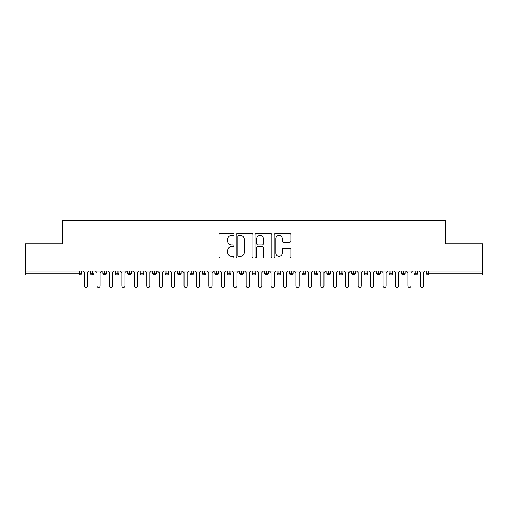<?xml version="1.0" encoding="UTF-8"?>
<svg xmlns="http://www.w3.org/2000/svg" width="508" height="508" viewBox="0 0 508 508"><rect width="100%" height="100%" fill="white"/><g stroke="black" fill="none" stroke-linecap="round" stroke-linejoin="round"><path stroke-width="0.76" d="M234.093 234.493A0.857 0.857 0 0 0 233.242 233.642L220.269 233.642A1.219 1.219 0 0 0 219.043 234.861L219.043 256.838A1.219 1.219 0 0 0 220.269 258.064L233.242 258.064A0.857 0.857 0 0 0 234.093 257.207A0.857 0.857 0 0 0 233.242 256.356L231.559 256.356A3.905 3.905 0 0 1 227.654 252.444L227.654 250.615A3.905 3.905 0 0 1 231.559 246.704L233.242 246.704A0.857 0.857 0 0 0 234.093 245.853A0.857 0.857 0 0 0 233.242 244.996L231.559 244.996A3.905 3.905 0 0 1 227.654 241.09L227.654 239.255A3.905 3.905 0 0 1 231.559 235.35L233.242 235.35A0.857 0.857 0 0 0 234.093 234.493M289.687 242.246A1.219 1.219 0 0 0 290.906 241.027L290.906 234.861A1.219 1.219 0 0 0 289.687 233.642L275.279 233.642A1.219 1.219 0 0 0 274.06 234.861L274.06 256.838A1.219 1.219 0 0 0 275.279 258.064L289.687 258.064A1.219 1.219 0 0 0 290.906 256.838L290.906 249.39A1.219 1.219 0 0 0 289.687 248.171L283.521 248.171A1.219 1.219 0 0 0 282.302 249.39L282.302 253.086A3.264 3.264 0 0 1 279.032 256.356A3.264 3.264 0 0 1 275.768 253.086L275.768 238.614A3.264 3.264 0 0 1 279.032 235.35A3.264 3.264 0 0 1 282.302 238.614L282.302 241.027A1.219 1.219 0 0 0 283.521 242.246L289.687 242.246M25.4 271.107L482.6 271.107L482.6 243.859L445.275 243.859L445.275 220.599L62.725 220.599L62.725 243.859L25.4 243.859L25.4 273.094L79.8 273.094L79.8 271.107M252.933 234.861A1.219 1.219 0 0 0 251.708 233.642L237.299 233.642A1.219 1.219 0 0 0 236.08 234.861L236.08 256.838A1.219 1.219 0 0 0 237.299 258.064L251.708 258.064A1.219 1.219 0 0 0 252.933 256.838L252.933 234.861M256.292 233.642L270.701 233.642A1.219 1.219 0 0 1 271.92 234.861L271.92 256.838A1.219 1.219 0 0 1 270.701 258.064L264.535 258.064A1.219 1.219 0 0 1 263.309 256.838L263.309 247.929A1.219 1.219 0 0 0 262.09 246.704L258 246.704A1.219 1.219 0 0 0 256.775 247.929L256.775 257.207A0.857 0.857 0 0 1 255.924 258.064A0.857 0.857 0 0 1 255.067 257.207L255.067 234.861A1.219 1.219 0 0 1 256.292 233.642M81.661 273.094L79.8 273.094L79.8 274.961A1.867 1.867 0 0 0 81.661 273.094L81.661 271.107L81.661 273.094A1.867 1.867 0 0 1 79.8 274.961L25.4 274.961L25.4 273.094M482.6 271.107L482.6 274.961L428.2 274.961A1.867 1.867 0 0 1 426.339 273.094L426.339 271.107M92.304 271.107L92.304 273.094L90.437 273.094L90.437 271.107L90.437 273.094A1.867 1.867 0 0 0 92.304 274.961A1.867 1.867 0 0 0 94.107 273.101L94.107 273.101A1.867 1.867 0 0 1 92.304 274.961A1.867 1.867 0 0 1 90.437 273.094A1.867 1.867 0 0 0 92.304 274.961L92.304 273.094L94.107 273.094L94.107 271.107M104.743 271.107L104.743 273.094L102.876 273.094L102.876 271.107L102.876 273.094A1.867 1.867 0 0 0 104.743 274.961A1.867 1.867 0 0 0 106.547 273.101L106.547 273.101A1.867 1.867 0 0 1 104.743 274.961A1.867 1.867 0 0 1 102.876 273.094A1.867 1.867 0 0 0 104.743 274.961L104.743 273.094L106.547 273.094L106.547 271.107M117.183 271.107L117.183 273.094L115.316 273.094L115.316 271.107L115.316 273.094A1.867 1.867 0 0 0 117.183 274.961A1.867 1.867 0 0 0 118.986 273.101L118.986 273.101A1.867 1.867 0 0 1 117.183 274.961A1.867 1.867 0 0 1 115.316 273.094A1.867 1.867 0 0 0 117.183 274.961L117.183 273.094L118.986 273.094L118.986 271.107M129.623 271.107L129.623 273.094L127.756 273.094L127.756 271.107L127.756 273.094A1.867 1.867 0 0 0 129.623 274.961A1.867 1.867 0 0 0 131.426 273.101L131.426 273.101A1.867 1.867 0 0 1 129.623 274.961A1.867 1.867 0 0 1 127.756 273.094A1.867 1.867 0 0 0 129.623 274.961L129.623 273.094L131.426 273.094L131.426 271.107M142.062 271.107L142.062 273.094L140.195 273.094L140.195 271.107L140.195 273.094A1.867 1.867 0 0 0 142.062 274.961A1.867 1.867 0 0 0 143.866 273.101L143.866 273.101A1.867 1.867 0 0 1 142.062 274.961A1.867 1.867 0 0 1 140.195 273.094A1.867 1.867 0 0 0 142.062 274.961L142.062 273.094L143.866 273.094L143.866 271.107M154.502 271.107L154.502 273.094L152.641 273.094L152.641 271.107L152.641 273.094A1.867 1.867 0 0 0 154.502 274.961A1.867 1.867 0 0 0 156.312 273.101L156.312 273.101A1.867 1.867 0 0 1 154.502 274.961A1.867 1.867 0 0 1 152.641 273.094A1.867 1.867 0 0 0 154.502 274.961L154.502 273.094L156.312 273.094L156.312 271.107M166.948 271.107L166.948 274.961A1.867 1.867 0 0 1 165.081 273.094L165.081 271.107L165.081 273.094A1.867 1.867 0 0 0 166.948 274.961A1.867 1.867 0 0 0 168.751 273.101L168.751 271.107M179.387 271.107L179.387 274.961A1.867 1.867 0 0 1 177.521 273.094L177.521 271.107L177.521 273.094A1.867 1.867 0 0 0 179.387 274.961A1.867 1.867 0 0 0 181.191 273.101L181.191 271.107M191.827 271.107L191.827 273.094L189.96 273.094L189.96 271.107L189.96 273.094A1.867 1.867 0 0 0 191.827 274.961A1.867 1.867 0 0 0 193.631 273.101L193.631 273.101A1.867 1.867 0 0 1 191.827 274.961A1.867 1.867 0 0 1 189.96 273.094A1.867 1.867 0 0 0 191.827 274.961L191.827 273.094L193.631 273.094L193.631 271.107M204.267 271.107L204.267 273.094L202.4 273.094L202.4 271.107L202.4 273.094A1.867 1.867 0 0 0 204.267 274.961A1.867 1.867 0 0 0 206.07 273.101L206.07 273.101A1.867 1.867 0 0 1 204.267 274.961A1.867 1.867 0 0 1 202.4 273.094A1.867 1.867 0 0 0 204.267 274.961L204.267 273.094L206.07 273.094L206.07 271.107M216.706 271.107L216.706 273.094L214.84 273.094L214.84 271.107L214.84 273.094A1.867 1.867 0 0 0 216.706 274.961A1.867 1.867 0 0 0 218.51 273.101L218.51 273.101A1.867 1.867 0 0 1 216.706 274.961A1.867 1.867 0 0 1 214.84 273.094A1.867 1.867 0 0 0 216.706 274.961L216.706 273.094L218.51 273.094L218.51 271.107M229.152 271.107L229.152 273.094L227.286 273.094L227.286 271.107L227.286 273.094A1.867 1.867 0 0 0 229.152 274.961A1.867 1.867 0 0 0 230.956 273.101L230.956 273.101A1.867 1.867 0 0 1 229.152 274.961A1.867 1.867 0 0 1 227.286 273.094A1.867 1.867 0 0 0 229.152 274.961L229.152 273.094L230.956 273.094L230.956 271.107M241.592 271.107L241.592 274.961A1.867 1.867 0 0 1 239.725 273.094A1.867 1.867 0 0 0 241.592 274.961A1.867 1.867 0 0 1 239.725 273.094L239.725 271.107M243.395 271.107L243.395 273.101A1.867 1.867 0 0 1 241.592 274.961A1.867 1.867 0 0 0 243.395 273.101M254.032 274.961A1.867 1.867 0 0 1 252.165 273.094L252.165 271.107L252.165 273.094A1.867 1.867 0 0 0 254.032 274.961A1.867 1.867 0 0 0 255.835 273.101L255.835 273.101A1.867 1.867 0 0 1 254.032 274.961L254.032 273.094L255.835 273.094L255.835 271.107L255.835 273.094M266.471 271.107L266.471 274.961A1.867 1.867 0 0 1 264.604 273.094L264.604 271.107L264.604 273.094A1.867 1.867 0 0 0 266.471 274.961A1.867 1.867 0 0 0 268.275 273.101L268.275 271.107M278.911 271.107L278.911 274.961A1.867 1.867 0 0 1 277.044 273.094L277.044 271.107L277.044 273.094A1.867 1.867 0 0 0 278.911 274.961A1.867 1.867 0 0 0 280.714 273.101L280.714 271.107M291.351 271.107L291.351 273.094L289.49 273.094A1.867 1.867 0 0 0 291.351 274.961A1.867 1.867 0 0 1 289.49 273.094L289.49 271.107L289.49 273.094A1.867 1.867 0 0 0 291.351 274.961A1.867 1.867 0 0 0 293.16 273.101L293.16 271.107L293.16 273.094L291.351 273.094L291.351 274.961A1.867 1.867 0 0 0 293.16 273.101M303.797 274.961A1.867 1.867 0 0 1 301.93 273.094L301.93 271.107L301.93 273.094A1.867 1.867 0 0 0 303.797 274.961A1.867 1.867 0 0 0 305.6 273.101L305.6 273.101A1.867 1.867 0 0 1 303.797 274.961L303.797 273.094L305.6 273.094L305.6 271.107M316.236 271.107L316.236 273.094L314.369 273.094L314.369 271.107L314.369 273.094A1.867 1.867 0 0 0 316.236 274.961A1.867 1.867 0 0 0 318.04 273.101L318.04 273.101A1.867 1.867 0 0 1 316.236 274.961A1.867 1.867 0 0 1 314.369 273.094A1.867 1.867 0 0 0 316.236 274.961L316.236 273.094L318.04 273.094L318.04 271.107M328.676 274.961A1.867 1.867 0 0 1 326.809 273.094L326.809 271.107L326.809 273.094A1.867 1.867 0 0 0 328.676 274.961A1.867 1.867 0 0 0 330.479 273.101L330.479 273.101A1.867 1.867 0 0 1 328.676 274.961L328.676 273.094L330.479 273.094L330.479 271.107M341.116 271.107L341.116 274.961A1.867 1.867 0 0 1 339.249 273.094L339.249 271.107M342.919 271.107L342.919 273.101L339.249 273.094A1.867 1.867 0 0 0 341.116 274.961A1.867 1.867 0 0 0 342.919 273.101A1.867 1.867 0 0 1 341.116 274.961M353.555 274.961A1.867 1.867 0 0 1 351.688 273.094L351.688 271.107L351.688 273.094A1.867 1.867 0 0 0 353.555 274.961A1.867 1.867 0 0 0 355.359 273.101L355.359 273.101A1.867 1.867 0 0 1 353.555 274.961L353.555 273.094L355.359 273.094L355.359 271.107M366.001 271.107L366.001 274.961A1.867 1.867 0 0 1 364.134 273.094L364.134 271.107M367.805 271.107L367.805 273.101L364.134 273.094A1.867 1.867 0 0 0 366.001 274.961A1.867 1.867 0 0 0 367.805 273.101A1.867 1.867 0 0 1 366.001 274.961M378.441 271.107L378.441 274.961A1.867 1.867 0 0 1 376.574 273.094L376.574 271.107M380.244 271.107L380.244 273.101L376.574 273.094A1.867 1.867 0 0 0 378.441 274.961A1.867 1.867 0 0 0 380.244 273.101A1.867 1.867 0 0 1 378.441 274.961M390.881 271.107L390.881 274.961A1.867 1.867 0 0 1 389.014 273.094A1.867 1.867 0 0 0 390.881 274.961A1.867 1.867 0 0 1 389.014 273.094L389.014 271.107M392.684 271.107L392.684 273.101L392.684 271.107M403.32 271.107L403.32 274.961A1.867 1.867 0 0 1 401.453 273.094L401.453 271.107M405.124 271.107L405.124 273.101L401.453 273.094A1.867 1.867 0 0 0 403.32 274.961A1.867 1.867 0 0 0 405.124 273.101A1.867 1.867 0 0 1 403.32 274.961M415.76 271.107L415.76 274.961A1.867 1.867 0 0 1 413.893 273.094L413.893 271.107M417.563 271.107L417.563 273.101L413.893 273.094A1.867 1.867 0 0 0 415.76 274.961A1.867 1.867 0 0 0 417.563 273.101A1.867 1.867 0 0 1 415.76 274.961M254.032 271.107L254.032 273.094L252.165 273.094M303.797 271.107L303.797 273.094L301.93 273.094M328.676 271.107L328.676 273.094L326.809 273.094M353.555 271.107L353.555 273.094L351.688 273.094M390.881 274.961A1.867 1.867 0 0 0 392.684 273.101A1.867 1.867 0 0 1 390.881 274.961M238.646 235.35A0.857 0.857 0 0 0 237.788 236.207L237.788 255.499A0.857 0.857 0 0 0 238.646 256.356L240.417 256.356A3.905 3.905 0 0 0 244.323 252.444L244.323 239.255A3.905 3.905 0 0 0 240.417 235.35L238.646 235.35M263.309 238.677A3.264 3.264 0 0 0 260.045 235.414A3.264 3.264 0 0 0 256.775 238.677L256.775 243.776A1.219 1.219 0 0 0 258 244.996L262.09 244.996A1.219 1.219 0 0 0 263.309 243.776L263.309 238.677M84.493 285.852L84.493 272.663L84.493 285.852A1.556 1.556 0 0 0 86.049 287.401A1.556 1.556 0 0 0 87.605 285.852L87.605 272.663L87.605 285.852M89.16 271.107L87.605 272.663M84.493 272.663L82.937 271.107M96.933 285.852L96.933 272.663L96.933 285.852A1.556 1.556 0 0 0 98.489 287.401A1.556 1.556 0 0 0 100.044 285.852L100.044 272.663L100.044 285.852M109.372 285.852L109.372 272.663L109.372 285.852A1.556 1.556 0 0 0 110.928 287.401A1.556 1.556 0 0 0 112.484 285.852L112.484 272.663L112.484 285.852M121.818 285.852L121.818 272.663L121.818 285.852A1.556 1.556 0 0 0 123.374 287.401A1.556 1.556 0 0 0 124.924 285.852L124.924 272.663L124.924 285.852M134.258 285.852L134.258 272.663L134.258 285.852A1.556 1.556 0 0 0 135.814 287.401A1.556 1.556 0 0 0 137.37 285.852L137.37 272.663L137.37 285.852M101.6 271.107L100.044 272.663M96.933 272.663L95.377 271.107M114.04 271.107L112.484 272.663M109.372 272.663L107.823 271.107M126.479 271.107L124.924 272.663M121.818 272.663L120.263 271.107M138.925 271.107L137.37 272.663M134.258 272.663L132.702 271.107M146.698 285.852L146.698 272.663L146.698 285.852A1.556 1.556 0 0 0 148.253 287.401A1.556 1.556 0 0 0 149.809 285.852L149.809 272.663L149.809 285.852M151.365 271.107L149.809 272.663M146.698 272.663L145.142 271.107M159.137 285.852L159.137 272.663L159.137 285.852A1.556 1.556 0 0 0 160.693 287.401A1.556 1.556 0 0 0 162.249 285.852L162.249 272.663L162.249 285.852M171.577 285.852L171.577 272.663L171.577 285.852A1.556 1.556 0 0 0 173.133 287.401A1.556 1.556 0 0 0 174.689 285.852L174.689 272.663L174.689 285.852M184.023 285.852L184.023 272.663L184.023 285.852A1.556 1.556 0 0 0 185.572 287.401A1.556 1.556 0 0 0 187.128 285.852L187.128 272.663L187.128 285.852M196.463 285.852L196.463 272.663L196.463 285.852A1.556 1.556 0 0 0 198.018 287.401A1.556 1.556 0 0 0 199.574 285.852L199.574 272.663L199.574 285.852M163.805 271.107L162.249 272.663M159.137 272.663L157.582 271.107M176.244 271.107L174.689 272.663M171.577 272.663L170.028 271.107M188.684 271.107L187.128 272.663M184.023 272.663L182.467 271.107M201.124 271.107L199.574 272.663M196.463 272.663L194.907 271.107M208.902 285.852L208.902 272.663L208.902 285.852A1.556 1.556 0 0 0 210.458 287.401A1.556 1.556 0 0 0 212.014 285.852L212.014 272.663L212.014 285.852M221.342 285.852L221.342 272.663L221.342 285.852A1.556 1.556 0 0 0 222.898 287.401A1.556 1.556 0 0 0 224.453 285.852L224.453 272.663L224.453 285.852M233.782 285.852L233.782 272.663L233.782 285.852A1.556 1.556 0 0 0 235.337 287.401A1.556 1.556 0 0 0 236.893 285.852L236.893 272.663L236.893 285.852M246.228 285.852L246.228 272.663L246.228 285.852A1.556 1.556 0 0 0 247.777 287.401A1.556 1.556 0 0 0 249.333 285.852L249.333 272.663L249.333 285.852M258.667 285.852L258.667 272.663L258.667 285.852A1.556 1.556 0 0 0 260.223 287.401A1.556 1.556 0 0 0 261.772 285.852L261.772 272.663L261.772 285.852M213.57 271.107L212.014 272.663M208.902 272.663L207.347 271.107M226.009 271.107L224.453 272.663M221.342 272.663L219.786 271.107M238.449 271.107L236.893 272.663M233.782 272.663L232.226 271.107M250.889 271.107L249.333 272.663M246.228 272.663L244.672 271.107M263.328 271.107L261.772 272.663M258.667 272.663L257.111 271.107M271.107 285.852L271.107 272.663L271.107 285.852A1.556 1.556 0 0 0 272.663 287.401A1.556 1.556 0 0 0 274.218 285.852L274.218 272.663L274.218 285.852M275.774 271.107L274.218 272.663M271.107 272.663L269.551 271.107M283.547 285.852L283.547 272.663L283.547 285.852A1.556 1.556 0 0 0 285.102 287.401A1.556 1.556 0 0 0 286.658 285.852L286.658 272.663L286.658 285.852M288.214 271.107L286.658 272.663M283.547 272.663L281.991 271.107M295.986 285.852L295.986 272.663L295.986 285.852A1.556 1.556 0 0 0 297.542 287.401A1.556 1.556 0 0 0 299.098 285.852L299.098 272.663L299.098 285.852M300.653 271.107L299.098 272.663M295.986 272.663L294.43 271.107M308.426 285.852L308.426 272.663L308.426 285.852A1.556 1.556 0 0 0 309.982 287.401A1.556 1.556 0 0 0 311.537 285.852L311.537 272.663L311.537 285.852M313.093 271.107L311.537 272.663M308.426 272.663L306.876 271.107M320.872 285.852L320.872 272.663L320.872 285.852A1.556 1.556 0 0 0 322.428 287.401A1.556 1.556 0 0 0 323.977 285.852L323.977 272.663L323.977 285.852M325.533 271.107L323.977 272.663M320.872 272.663L319.316 271.107M333.311 285.852L333.311 272.663L333.311 285.852A1.556 1.556 0 0 0 334.867 287.401A1.556 1.556 0 0 0 336.423 285.852L336.423 272.663L336.423 285.852M337.972 271.107L336.423 272.663M333.311 272.663L331.756 271.107M345.751 285.852L345.751 272.663L345.751 285.852A1.556 1.556 0 0 0 347.307 287.401A1.556 1.556 0 0 0 348.863 285.852L348.863 272.663L348.863 285.852M350.418 271.107L348.863 272.663M345.751 272.663L344.195 271.107M358.191 285.852L358.191 272.663L358.191 285.852A1.556 1.556 0 0 0 359.747 287.401A1.556 1.556 0 0 0 361.302 285.852L361.302 272.663L361.302 285.852M362.858 271.107L361.302 272.663M358.191 272.663L356.635 271.107M370.63 285.852L370.63 272.663L370.63 285.852A1.556 1.556 0 0 0 372.186 287.401A1.556 1.556 0 0 0 373.742 285.852L373.742 272.663L373.742 285.852M375.298 271.107L373.742 272.663M370.63 272.663L369.075 271.107M383.076 285.852L383.076 272.663L383.076 285.852A1.556 1.556 0 0 0 384.626 287.401A1.556 1.556 0 0 0 386.182 285.852L386.182 272.663L386.182 285.852M387.737 271.107L386.182 272.663M383.076 272.663L381.521 271.107M395.516 285.852L395.516 272.663L395.516 285.852A1.556 1.556 0 0 0 397.072 287.401A1.556 1.556 0 0 0 398.628 285.852L398.628 272.663L398.628 285.852M400.177 271.107L398.628 272.663M395.516 272.663L393.96 271.107M407.956 285.852L407.956 272.663L407.956 285.852A1.556 1.556 0 0 0 409.512 287.401A1.556 1.556 0 0 0 411.067 285.852L411.067 272.663L411.067 285.852M412.623 271.107L411.067 272.663M407.956 272.663L406.4 271.107M420.395 285.852L420.395 272.663L420.395 285.852A1.556 1.556 0 0 0 421.951 287.401A1.556 1.556 0 0 0 423.507 285.852L423.507 272.663L423.507 285.852M425.063 271.107L423.507 272.663M420.395 272.663L418.84 271.107M428.2 271.107L428.2 273.094L482.6 273.094M428.2 273.094L428.2 274.961A1.867 1.867 0 0 1 426.339 273.094L428.2 273.094M168.751 273.094L165.081 273.094A1.867 1.867 0 0 0 166.948 274.961A1.867 1.867 0 0 0 168.751 273.101M181.191 273.094L177.521 273.094A1.867 1.867 0 0 0 179.387 274.961A1.867 1.867 0 0 0 181.191 273.101M239.725 273.094L243.395 273.094M264.604 273.094L268.275 273.094M280.714 273.094L277.044 273.094A1.867 1.867 0 0 0 278.911 274.961A1.867 1.867 0 0 0 280.714 273.101M266.471 274.961A1.867 1.867 0 0 0 268.275 273.101M389.014 273.094L392.684 273.094"/></g></svg>
